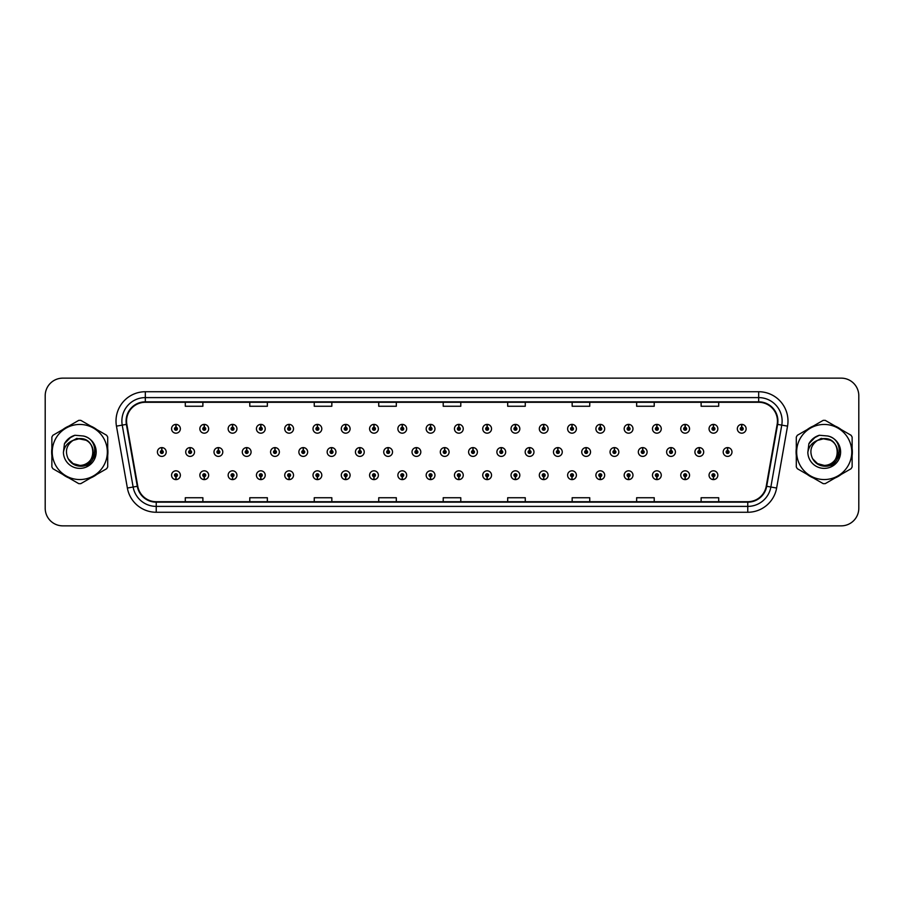 <?xml version="1.0" encoding="UTF-8"?>
<svg xmlns="http://www.w3.org/2000/svg" width="904" height="904" viewBox="0 0 904 904"><rect width="100%" height="100%" fill="white"/><g stroke="black" fill="none" stroke-linecap="round" stroke-linejoin="round"><path stroke-width="1.36" d="M430.496 476.679L430.372 479.606A4.396 4.396 0 0 0 430.756 479.606L430.62 476.679A1.469 1.469 0 0 0 432.022 475.21A1.469 1.469 0 0 0 430.564 473.741A1.469 1.469 0 0 0 429.095 475.21A1.469 1.469 0 0 0 430.496 476.679L430.53 475.798A0.588 0.588 0 0 1 429.976 475.21A0.588 0.588 0 0 1 430.564 474.623A0.588 0.588 0 0 1 431.151 475.21A0.588 0.588 0 0 1 430.586 475.798L430.62 476.679M402.212 476.679L402.077 479.606A4.396 4.396 0 0 0 402.461 479.606L402.337 476.679A1.469 1.469 0 0 0 403.738 475.21A1.469 1.469 0 0 0 402.269 473.741A1.469 1.469 0 0 0 400.811 475.21A1.469 1.469 0 0 0 402.212 476.679L402.246 475.798A0.588 0.588 0 0 1 401.681 475.21A0.588 0.588 0 0 1 402.269 474.623A0.588 0.588 0 0 1 402.856 475.21A0.588 0.588 0 0 1 402.303 475.798L402.337 476.679M373.917 476.679L373.793 479.606A4.396 4.396 0 0 0 374.177 479.606L374.053 476.679A1.469 1.469 0 0 0 375.454 475.21A1.469 1.469 0 0 0 373.985 473.741A1.469 1.469 0 0 0 372.516 475.21A1.469 1.469 0 0 0 373.917 476.679L373.962 475.798A0.588 0.588 0 0 1 373.397 475.21A0.588 0.588 0 0 1 373.985 474.623A0.588 0.588 0 0 1 374.572 475.21A0.588 0.588 0 0 1 374.007 475.798L374.053 476.679M345.633 476.679L345.509 479.606A4.396 4.396 0 0 0 345.882 479.606L345.757 476.679A1.469 1.469 0 0 0 347.159 475.21A1.469 1.469 0 0 0 345.69 473.741A1.469 1.469 0 0 0 344.232 475.21A1.469 1.469 0 0 0 345.633 476.679L345.667 475.798A0.588 0.588 0 0 1 345.113 475.21A0.588 0.588 0 0 1 345.69 474.623A0.588 0.588 0 0 1 346.277 475.21A0.588 0.588 0 0 1 345.723 475.798L345.757 476.679M289.054 476.679L288.93 479.606A4.396 4.396 0 0 0 289.314 479.606L289.178 476.679A1.469 1.469 0 0 0 290.579 475.21A1.469 1.469 0 0 0 289.122 473.741A1.469 1.469 0 0 0 287.653 475.21A1.469 1.469 0 0 0 289.054 476.679L289.088 475.798A0.588 0.588 0 0 1 288.534 475.21A0.588 0.588 0 0 1 289.122 474.623A0.588 0.588 0 0 1 289.709 475.21A0.588 0.588 0 0 1 289.144 475.798L289.178 476.679M317.338 476.679L317.214 479.606A4.396 4.396 0 0 0 317.598 479.606L317.473 476.679A1.469 1.469 0 0 0 318.875 475.21A1.469 1.469 0 0 0 317.406 473.741A1.469 1.469 0 0 0 315.937 475.21A1.469 1.469 0 0 0 317.338 476.679L317.383 475.798A0.588 0.588 0 0 1 316.818 475.21A0.588 0.588 0 0 1 317.406 474.623A0.588 0.588 0 0 1 317.993 475.21A0.588 0.588 0 0 1 317.428 475.798L317.473 476.679M204.191 476.679L204.067 479.606A4.396 4.396 0 0 0 204.44 479.606L204.315 476.679A1.469 1.469 0 0 0 205.716 475.21A1.469 1.469 0 0 0 204.247 473.741A1.469 1.469 0 0 0 202.79 475.21A1.469 1.469 0 0 0 204.191 476.679L204.225 475.798A0.588 0.588 0 0 1 203.671 475.21A0.588 0.588 0 0 1 204.247 474.623A0.588 0.588 0 0 1 204.835 475.21A0.588 0.588 0 0 1 204.281 475.798L204.315 476.679M232.475 476.679L232.351 479.606A4.396 4.396 0 0 0 232.735 479.606L232.61 476.679A1.469 1.469 0 0 0 234.012 475.21A1.469 1.469 0 0 0 232.543 473.741A1.469 1.469 0 0 0 231.074 475.21A1.469 1.469 0 0 0 232.475 476.679L232.52 475.798A0.588 0.588 0 0 1 231.955 475.21A0.588 0.588 0 0 1 232.543 474.623A0.588 0.588 0 0 1 233.13 475.21A0.588 0.588 0 0 1 232.565 475.798L232.61 476.679M260.77 476.679L260.635 479.606A4.396 4.396 0 0 0 261.019 479.606L260.894 476.679A1.469 1.469 0 0 0 262.296 475.21A1.469 1.469 0 0 0 260.827 473.741A1.469 1.469 0 0 0 259.369 475.21A1.469 1.469 0 0 0 260.77 476.679L260.804 475.798A0.588 0.588 0 0 1 260.239 475.21A0.588 0.588 0 0 1 260.827 474.623A0.588 0.588 0 0 1 261.414 475.21A0.588 0.588 0 0 1 260.86 475.798L260.894 476.679M458.78 476.679L458.656 479.606A4.396 4.396 0 0 0 459.04 479.606L458.916 476.679A1.469 1.469 0 0 0 460.317 475.21A1.469 1.469 0 0 0 458.848 473.741A1.469 1.469 0 0 0 457.379 475.21A1.469 1.469 0 0 0 458.78 476.679L458.825 475.798A0.588 0.588 0 0 1 458.26 475.21A0.588 0.588 0 0 1 458.848 474.623A0.588 0.588 0 0 1 459.435 475.21A0.588 0.588 0 0 1 458.87 475.798L458.916 476.679M487.075 476.679L486.951 479.606A4.396 4.396 0 0 0 487.324 479.606L487.199 476.679A1.469 1.469 0 0 0 488.601 475.21A1.469 1.469 0 0 0 487.132 473.741A1.469 1.469 0 0 0 485.674 475.21A1.469 1.469 0 0 0 487.075 476.679L487.109 475.798A0.588 0.588 0 0 1 486.555 475.21A0.588 0.588 0 0 1 487.132 474.623A0.588 0.588 0 0 1 487.719 475.21A0.588 0.588 0 0 1 487.166 475.798L487.199 476.679M515.359 476.679L515.235 479.606A4.396 4.396 0 0 0 515.619 479.606L515.495 476.679A1.469 1.469 0 0 0 516.896 475.21A1.469 1.469 0 0 0 515.427 473.741A1.469 1.469 0 0 0 513.958 475.21A1.469 1.469 0 0 0 515.359 476.679L515.404 475.798A0.588 0.588 0 0 1 514.839 475.21A0.588 0.588 0 0 1 515.427 474.623A0.588 0.588 0 0 1 516.014 475.21A0.588 0.588 0 0 1 515.449 475.798L515.495 476.679M543.654 476.679L543.519 479.606A4.396 4.396 0 0 0 543.903 479.606L543.779 476.679A1.469 1.469 0 0 0 545.18 475.21A1.469 1.469 0 0 0 543.711 473.741A1.469 1.469 0 0 0 542.253 475.21A1.469 1.469 0 0 0 543.654 476.679L543.688 475.798A0.588 0.588 0 0 1 543.123 475.21A0.588 0.588 0 0 1 543.711 474.623A0.588 0.588 0 0 1 544.298 475.21A0.588 0.588 0 0 1 543.745 475.798L543.779 476.679M571.938 476.679L571.814 479.606A4.396 4.396 0 0 0 572.198 479.606L572.062 476.679A1.469 1.469 0 0 0 573.464 475.21A1.469 1.469 0 0 0 572.006 473.741A1.469 1.469 0 0 0 570.537 475.21A1.469 1.469 0 0 0 571.938 476.679L571.972 475.798A0.588 0.588 0 0 1 571.418 475.21A0.588 0.588 0 0 1 572.006 474.623A0.588 0.588 0 0 1 572.594 475.21A0.588 0.588 0 0 1 572.029 475.798L572.062 476.679M600.222 476.679L600.098 479.606A4.396 4.396 0 0 0 600.482 479.606L600.358 476.679A1.469 1.469 0 0 0 601.759 475.21A1.469 1.469 0 0 0 600.29 473.741A1.469 1.469 0 0 0 598.821 475.21A1.469 1.469 0 0 0 600.222 476.679L600.267 475.798A0.588 0.588 0 0 1 599.702 475.21A0.588 0.588 0 0 1 600.29 474.623A0.588 0.588 0 0 1 600.877 475.21A0.588 0.588 0 0 1 600.312 475.798L600.358 476.679M628.517 476.679L628.393 479.606A4.396 4.396 0 0 0 628.766 479.606L628.642 476.679A1.469 1.469 0 0 0 630.043 475.21A1.469 1.469 0 0 0 628.574 473.741A1.469 1.469 0 0 0 627.116 475.21A1.469 1.469 0 0 0 628.517 476.679L628.551 475.798A0.588 0.588 0 0 1 627.997 475.21A0.588 0.588 0 0 1 628.574 474.623A0.588 0.588 0 0 1 629.161 475.21A0.588 0.588 0 0 1 628.608 475.798L628.642 476.679M656.801 476.679L656.677 479.606A4.396 4.396 0 0 0 657.061 479.606L656.937 476.679A1.469 1.469 0 0 0 658.338 475.21A1.469 1.469 0 0 0 656.869 473.741A1.469 1.469 0 0 0 655.4 475.21A1.469 1.469 0 0 0 656.801 476.679L656.846 475.798A0.588 0.588 0 0 1 656.281 475.21A0.588 0.588 0 0 1 656.869 474.623A0.588 0.588 0 0 1 657.457 475.21A0.588 0.588 0 0 1 656.892 475.798L656.937 476.679M685.096 476.679L684.961 479.606A4.396 4.396 0 0 0 685.345 479.606L685.221 476.679A1.469 1.469 0 0 0 686.622 475.21A1.469 1.469 0 0 0 685.153 473.741A1.469 1.469 0 0 0 683.695 475.21A1.469 1.469 0 0 0 685.096 476.679L685.13 475.798A0.588 0.588 0 0 1 684.565 475.21A0.588 0.588 0 0 1 685.153 474.623A0.588 0.588 0 0 1 685.74 475.21A0.588 0.588 0 0 1 685.187 475.798L685.221 476.679M713.38 476.679L713.256 479.606A4.396 4.396 0 0 0 713.64 479.606L713.505 476.679A1.469 1.469 0 0 0 714.906 475.21A1.469 1.469 0 0 0 713.448 473.741A1.469 1.469 0 0 0 711.979 475.21A1.469 1.469 0 0 0 713.38 476.679L713.414 475.798A0.588 0.588 0 0 1 712.861 475.21A0.588 0.588 0 0 1 713.448 474.623A0.588 0.588 0 0 1 714.036 475.21A0.588 0.588 0 0 1 713.471 475.798L713.505 476.679M175.896 476.679L175.772 479.606A4.396 4.396 0 0 0 176.156 479.606L176.031 476.679A1.469 1.469 0 0 0 177.433 475.21A1.469 1.469 0 0 0 175.964 473.741A1.469 1.469 0 0 0 174.495 475.21A1.469 1.469 0 0 0 175.896 476.679L175.941 475.798A0.588 0.588 0 0 1 175.376 475.21A0.588 0.588 0 0 1 175.964 474.623A0.588 0.588 0 0 1 176.551 475.21A0.588 0.588 0 0 1 175.986 475.798L176.031 476.679M444.768 450.531L444.892 447.604A4.396 4.396 0 0 0 444.508 447.604L444.644 450.531A1.469 1.469 0 0 0 443.242 452A1.469 1.469 0 0 0 444.7 453.469A1.469 1.469 0 0 0 446.169 452A1.469 1.469 0 0 0 444.768 450.531L444.734 451.412A0.588 0.588 0 0 1 445.288 452A0.588 0.588 0 0 1 444.7 452.588A0.588 0.588 0 0 1 444.124 452A0.588 0.588 0 0 1 444.678 451.412L444.644 450.531M416.484 450.531L416.608 447.604A4.396 4.396 0 0 0 416.224 447.604L416.348 450.531A1.469 1.469 0 0 0 414.947 452A1.469 1.469 0 0 0 416.416 453.469A1.469 1.469 0 0 0 417.885 452A1.469 1.469 0 0 0 416.484 450.531L416.439 451.412A0.588 0.588 0 0 1 417.004 452A0.588 0.588 0 0 1 416.416 452.588A0.588 0.588 0 0 1 415.829 452A0.588 0.588 0 0 1 416.394 451.412L416.348 450.531M388.189 450.531L388.324 447.604A4.396 4.396 0 0 0 387.94 447.604L388.065 450.531A1.469 1.469 0 0 0 386.663 452A1.469 1.469 0 0 0 388.132 453.469A1.469 1.469 0 0 0 389.59 452A1.469 1.469 0 0 0 388.189 450.531L388.155 451.412A0.588 0.588 0 0 1 388.709 452A0.588 0.588 0 0 1 388.132 452.588A0.588 0.588 0 0 1 387.545 452A0.588 0.588 0 0 1 388.098 451.412L388.065 450.531M359.905 450.531L360.029 447.604A4.396 4.396 0 0 0 359.645 447.604L359.781 450.531A1.469 1.469 0 0 0 358.379 452A1.469 1.469 0 0 0 359.837 453.469A1.469 1.469 0 0 0 361.306 452A1.469 1.469 0 0 0 359.905 450.531L359.86 451.412A0.588 0.588 0 0 1 360.425 452A0.588 0.588 0 0 1 359.837 452.588A0.588 0.588 0 0 1 359.25 452A0.588 0.588 0 0 1 359.815 451.412L359.781 450.531M275.042 450.531L275.166 447.604A4.396 4.396 0 0 0 274.782 447.604L274.906 450.531A1.469 1.469 0 0 0 273.505 452A1.469 1.469 0 0 0 274.974 453.469A1.469 1.469 0 0 0 276.443 452A1.469 1.469 0 0 0 275.042 450.531L274.997 451.412A0.588 0.588 0 0 1 275.562 452A0.588 0.588 0 0 1 274.974 452.588A0.588 0.588 0 0 1 274.387 452A0.588 0.588 0 0 1 274.952 451.412L274.906 450.531M246.747 450.531L246.882 447.604A4.396 4.396 0 0 0 246.498 447.604L246.622 450.531A1.469 1.469 0 0 0 245.221 452A1.469 1.469 0 0 0 246.69 453.469A1.469 1.469 0 0 0 248.148 452A1.469 1.469 0 0 0 246.747 450.531L246.713 451.412A0.588 0.588 0 0 1 247.267 452A0.588 0.588 0 0 1 246.69 452.588A0.588 0.588 0 0 1 246.103 452A0.588 0.588 0 0 1 246.656 451.412L246.622 450.531M218.463 450.531L218.587 447.604A4.396 4.396 0 0 0 218.203 447.604L218.339 450.531A1.469 1.469 0 0 0 216.926 452A1.469 1.469 0 0 0 218.395 453.469A1.469 1.469 0 0 0 219.864 452A1.469 1.469 0 0 0 218.463 450.531L218.418 451.412A0.588 0.588 0 0 1 218.983 452A0.588 0.588 0 0 1 218.395 452.588A0.588 0.588 0 0 1 217.807 452A0.588 0.588 0 0 1 218.372 451.412L218.339 450.531M190.168 450.531L190.303 447.604A4.396 4.396 0 0 0 189.919 447.604L190.043 450.531A1.469 1.469 0 0 0 188.642 452A1.469 1.469 0 0 0 190.111 453.469A1.469 1.469 0 0 0 191.569 452A1.469 1.469 0 0 0 190.168 450.531L190.134 451.412A0.588 0.588 0 0 1 190.699 452A0.588 0.588 0 0 1 190.111 452.588A0.588 0.588 0 0 1 189.524 452A0.588 0.588 0 0 1 190.089 451.412L190.043 450.531M331.61 450.531L331.745 447.604A4.396 4.396 0 0 0 331.361 447.604L331.486 450.531A1.469 1.469 0 0 0 330.084 452A1.469 1.469 0 0 0 331.553 453.469A1.469 1.469 0 0 0 333.011 452A1.469 1.469 0 0 0 331.61 450.531L331.576 451.412A0.588 0.588 0 0 1 332.141 452A0.588 0.588 0 0 1 331.553 452.588A0.588 0.588 0 0 1 330.966 452A0.588 0.588 0 0 1 331.531 451.412L331.486 450.531M303.326 450.531L303.45 447.604A4.396 4.396 0 0 0 303.066 447.604L303.202 450.531A1.469 1.469 0 0 0 301.8 452A1.469 1.469 0 0 0 303.258 453.469A1.469 1.469 0 0 0 304.727 452A1.469 1.469 0 0 0 303.326 450.531L303.292 451.412A0.588 0.588 0 0 1 303.846 452A0.588 0.588 0 0 1 303.258 452.588A0.588 0.588 0 0 1 302.682 452A0.588 0.588 0 0 1 303.236 451.412L303.202 450.531M473.052 450.531L473.187 447.604A4.396 4.396 0 0 0 472.803 447.604L472.928 450.531A1.469 1.469 0 0 0 471.526 452A1.469 1.469 0 0 0 472.995 453.469A1.469 1.469 0 0 0 474.453 452A1.469 1.469 0 0 0 473.052 450.531L473.018 451.412A0.588 0.588 0 0 1 473.583 452A0.588 0.588 0 0 1 472.995 452.588A0.588 0.588 0 0 1 472.408 452A0.588 0.588 0 0 1 472.973 451.412L472.928 450.531M501.347 450.531L501.471 447.604A4.396 4.396 0 0 0 501.087 447.604L501.223 450.531A1.469 1.469 0 0 0 499.822 452A1.469 1.469 0 0 0 501.279 453.469A1.469 1.469 0 0 0 502.748 452A1.469 1.469 0 0 0 501.347 450.531L501.302 451.412A0.588 0.588 0 0 1 501.867 452A0.588 0.588 0 0 1 501.279 452.588A0.588 0.588 0 0 1 500.692 452A0.588 0.588 0 0 1 501.257 451.412L501.223 450.531M529.631 450.531L529.767 447.604A4.396 4.396 0 0 0 529.382 447.604L529.507 450.531A1.469 1.469 0 0 0 528.106 452A1.469 1.469 0 0 0 529.574 453.469A1.469 1.469 0 0 0 531.032 452A1.469 1.469 0 0 0 529.631 450.531L529.597 451.412A0.588 0.588 0 0 1 530.151 452A0.588 0.588 0 0 1 529.574 452.588A0.588 0.588 0 0 1 528.987 452A0.588 0.588 0 0 1 529.541 451.412L529.507 450.531M557.926 450.531L558.05 447.604A4.396 4.396 0 0 0 557.666 447.604L557.791 450.531A1.469 1.469 0 0 0 556.389 452A1.469 1.469 0 0 0 557.858 453.469A1.469 1.469 0 0 0 559.327 452A1.469 1.469 0 0 0 557.926 450.531L557.881 451.412A0.588 0.588 0 0 1 558.446 452A0.588 0.588 0 0 1 557.858 452.588A0.588 0.588 0 0 1 557.271 452A0.588 0.588 0 0 1 557.836 451.412L557.791 450.531M586.21 450.531L586.334 447.604A4.396 4.396 0 0 0 585.95 447.604L586.086 450.531A1.469 1.469 0 0 0 584.685 452A1.469 1.469 0 0 0 586.142 453.469A1.469 1.469 0 0 0 587.611 452A1.469 1.469 0 0 0 586.21 450.531L586.176 451.412A0.588 0.588 0 0 1 586.73 452A0.588 0.588 0 0 1 586.142 452.588A0.588 0.588 0 0 1 585.566 452A0.588 0.588 0 0 1 586.12 451.412L586.086 450.531M614.494 450.531L614.63 447.604A4.396 4.396 0 0 0 614.245 447.604L614.37 450.531A1.469 1.469 0 0 0 612.968 452A1.469 1.469 0 0 0 614.437 453.469A1.469 1.469 0 0 0 615.895 452A1.469 1.469 0 0 0 614.494 450.531L614.46 451.412A0.588 0.588 0 0 1 615.025 452A0.588 0.588 0 0 1 614.437 452.588A0.588 0.588 0 0 1 613.85 452A0.588 0.588 0 0 1 614.415 451.412L614.37 450.531M642.789 450.531L642.913 447.604A4.396 4.396 0 0 0 642.529 447.604L642.665 450.531A1.469 1.469 0 0 0 641.264 452A1.469 1.469 0 0 0 642.721 453.469A1.469 1.469 0 0 0 644.19 452A1.469 1.469 0 0 0 642.789 450.531L642.744 451.412A0.588 0.588 0 0 1 643.309 452A0.588 0.588 0 0 1 642.721 452.588A0.588 0.588 0 0 1 642.134 452A0.588 0.588 0 0 1 642.699 451.412L642.665 450.531M671.073 450.531L671.209 447.604A4.396 4.396 0 0 0 670.824 447.604L670.949 450.531A1.469 1.469 0 0 0 669.548 452A1.469 1.469 0 0 0 671.017 453.469A1.469 1.469 0 0 0 672.474 452A1.469 1.469 0 0 0 671.073 450.531L671.039 451.412A0.588 0.588 0 0 1 671.593 452A0.588 0.588 0 0 1 671.017 452.588A0.588 0.588 0 0 1 670.429 452A0.588 0.588 0 0 1 670.983 451.412L670.949 450.531M699.368 450.531L699.493 447.604A4.396 4.396 0 0 0 699.108 447.604L699.233 450.531A1.469 1.469 0 0 0 697.831 452A1.469 1.469 0 0 0 699.3 453.469A1.469 1.469 0 0 0 700.769 452A1.469 1.469 0 0 0 699.368 450.531L699.323 451.412A0.588 0.588 0 0 1 699.888 452A0.588 0.588 0 0 1 699.3 452.588A0.588 0.588 0 0 1 698.713 452A0.588 0.588 0 0 1 699.278 451.412L699.233 450.531M727.652 450.531L727.776 447.604A4.396 4.396 0 0 0 727.392 447.604L727.528 450.531A1.469 1.469 0 0 0 726.127 452A1.469 1.469 0 0 0 727.584 453.469A1.469 1.469 0 0 0 729.053 452A1.469 1.469 0 0 0 727.652 450.531L727.618 451.412A0.588 0.588 0 0 1 728.172 452A0.588 0.588 0 0 1 727.584 452.588A0.588 0.588 0 0 1 727.008 452A0.588 0.588 0 0 1 727.562 451.412L727.528 450.531M161.884 450.531L162.008 447.604A4.396 4.396 0 0 0 161.624 447.604L161.76 450.531A1.469 1.469 0 0 0 160.358 452A1.469 1.469 0 0 0 161.816 453.469A1.469 1.469 0 0 0 163.285 452A1.469 1.469 0 0 0 161.884 450.531L161.85 451.412A0.588 0.588 0 0 1 162.404 452A0.588 0.588 0 0 1 161.816 452.588A0.588 0.588 0 0 1 161.24 452A0.588 0.588 0 0 1 161.793 451.412L161.76 450.531M289.178 427.321L289.314 424.394A4.396 4.396 0 0 0 288.93 424.394L289.054 427.321A1.469 1.469 0 0 0 287.653 428.79A1.469 1.469 0 0 0 289.122 430.259A1.469 1.469 0 0 0 290.579 428.79A1.469 1.469 0 0 0 289.178 427.321L289.144 428.202A0.588 0.588 0 0 1 289.709 428.79A0.588 0.588 0 0 1 289.122 429.377A0.588 0.588 0 0 1 288.534 428.79A0.588 0.588 0 0 1 289.088 428.202L289.054 427.321M260.894 427.321L261.019 424.394A4.396 4.396 0 0 0 260.635 424.394L260.77 427.321A1.469 1.469 0 0 0 259.369 428.79A1.469 1.469 0 0 0 260.827 430.259A1.469 1.469 0 0 0 262.296 428.79A1.469 1.469 0 0 0 260.894 427.321L260.86 428.202A0.588 0.588 0 0 1 261.414 428.79A0.588 0.588 0 0 1 260.827 429.377A0.588 0.588 0 0 1 260.239 428.79A0.588 0.588 0 0 1 260.804 428.202L260.77 427.321M232.61 427.321L232.735 424.394A4.396 4.396 0 0 0 232.351 424.394L232.475 427.321A1.469 1.469 0 0 0 231.074 428.79A1.469 1.469 0 0 0 232.543 430.259A1.469 1.469 0 0 0 234.012 428.79A1.469 1.469 0 0 0 232.61 427.321L232.565 428.202A0.588 0.588 0 0 1 233.13 428.79A0.588 0.588 0 0 1 232.543 429.377A0.588 0.588 0 0 1 231.955 428.79A0.588 0.588 0 0 1 232.52 428.202L232.475 427.321M204.315 427.321L204.44 424.394A4.396 4.396 0 0 0 204.067 424.394L204.191 427.321A1.469 1.469 0 0 0 202.79 428.79A1.469 1.469 0 0 0 204.247 430.259A1.469 1.469 0 0 0 205.716 428.79A1.469 1.469 0 0 0 204.315 427.321L204.281 428.202A0.588 0.588 0 0 1 204.835 428.79A0.588 0.588 0 0 1 204.247 429.377A0.588 0.588 0 0 1 203.671 428.79A0.588 0.588 0 0 1 204.225 428.202L204.191 427.321M317.473 427.321L317.598 424.394A4.396 4.396 0 0 0 317.214 424.394L317.338 427.321A1.469 1.469 0 0 0 315.937 428.79A1.469 1.469 0 0 0 317.406 430.259A1.469 1.469 0 0 0 318.875 428.79A1.469 1.469 0 0 0 317.473 427.321L317.428 428.202A0.588 0.588 0 0 1 317.993 428.79A0.588 0.588 0 0 1 317.406 429.377A0.588 0.588 0 0 1 316.818 428.79A0.588 0.588 0 0 1 317.383 428.202L317.338 427.321M345.757 427.321L345.882 424.394A4.396 4.396 0 0 0 345.509 424.394L345.633 427.321A1.469 1.469 0 0 0 344.232 428.79A1.469 1.469 0 0 0 345.69 430.259A1.469 1.469 0 0 0 347.159 428.79A1.469 1.469 0 0 0 345.757 427.321L345.723 428.202A0.588 0.588 0 0 1 346.277 428.79A0.588 0.588 0 0 1 345.69 429.377A0.588 0.588 0 0 1 345.113 428.79A0.588 0.588 0 0 1 345.667 428.202L345.633 427.321M374.053 427.321L374.177 424.394A4.396 4.396 0 0 0 373.793 424.394L373.917 427.321A1.469 1.469 0 0 0 372.516 428.79A1.469 1.469 0 0 0 373.985 430.259A1.469 1.469 0 0 0 375.454 428.79A1.469 1.469 0 0 0 374.053 427.321L374.007 428.202A0.588 0.588 0 0 1 374.572 428.79A0.588 0.588 0 0 1 373.985 429.377A0.588 0.588 0 0 1 373.397 428.79A0.588 0.588 0 0 1 373.962 428.202L373.917 427.321M402.337 427.321L402.461 424.394A4.396 4.396 0 0 0 402.077 424.394L402.212 427.321A1.469 1.469 0 0 0 400.811 428.79A1.469 1.469 0 0 0 402.269 430.259A1.469 1.469 0 0 0 403.738 428.79A1.469 1.469 0 0 0 402.337 427.321L402.303 428.202A0.588 0.588 0 0 1 402.856 428.79A0.588 0.588 0 0 1 402.269 429.377A0.588 0.588 0 0 1 401.681 428.79A0.588 0.588 0 0 1 402.246 428.202L402.212 427.321M430.62 427.321L430.756 424.394A4.396 4.396 0 0 0 430.372 424.394L430.496 427.321A1.469 1.469 0 0 0 429.095 428.79A1.469 1.469 0 0 0 430.564 430.259A1.469 1.469 0 0 0 432.022 428.79A1.469 1.469 0 0 0 430.62 427.321L430.586 428.202A0.588 0.588 0 0 1 431.151 428.79A0.588 0.588 0 0 1 430.564 429.377A0.588 0.588 0 0 1 429.976 428.79A0.588 0.588 0 0 1 430.53 428.202L430.496 427.321M458.916 427.321L459.04 424.394A4.396 4.396 0 0 0 458.656 424.394L458.78 427.321A1.469 1.469 0 0 0 457.379 428.79A1.469 1.469 0 0 0 458.848 430.259A1.469 1.469 0 0 0 460.317 428.79A1.469 1.469 0 0 0 458.916 427.321L458.87 428.202A0.588 0.588 0 0 1 459.435 428.79A0.588 0.588 0 0 1 458.848 429.377A0.588 0.588 0 0 1 458.26 428.79A0.588 0.588 0 0 1 458.825 428.202L458.78 427.321M487.199 427.321L487.324 424.394A4.396 4.396 0 0 0 486.951 424.394L487.075 427.321A1.469 1.469 0 0 0 485.674 428.79A1.469 1.469 0 0 0 487.132 430.259A1.469 1.469 0 0 0 488.601 428.79A1.469 1.469 0 0 0 487.199 427.321L487.166 428.202A0.588 0.588 0 0 1 487.719 428.79A0.588 0.588 0 0 1 487.132 429.377A0.588 0.588 0 0 1 486.555 428.79A0.588 0.588 0 0 1 487.109 428.202L487.075 427.321M515.495 427.321L515.619 424.394A4.396 4.396 0 0 0 515.235 424.394L515.359 427.321A1.469 1.469 0 0 0 513.958 428.79A1.469 1.469 0 0 0 515.427 430.259A1.469 1.469 0 0 0 516.896 428.79A1.469 1.469 0 0 0 515.495 427.321L515.449 428.202A0.588 0.588 0 0 1 516.014 428.79A0.588 0.588 0 0 1 515.427 429.377A0.588 0.588 0 0 1 514.839 428.79A0.588 0.588 0 0 1 515.404 428.202L515.359 427.321M543.779 427.321L543.903 424.394A4.396 4.396 0 0 0 543.519 424.394L543.654 427.321A1.469 1.469 0 0 0 542.253 428.79A1.469 1.469 0 0 0 543.711 430.259A1.469 1.469 0 0 0 545.18 428.79A1.469 1.469 0 0 0 543.779 427.321L543.745 428.202A0.588 0.588 0 0 1 544.298 428.79A0.588 0.588 0 0 1 543.711 429.377A0.588 0.588 0 0 1 543.123 428.79A0.588 0.588 0 0 1 543.688 428.202L543.654 427.321M572.062 427.321L572.198 424.394A4.396 4.396 0 0 0 571.814 424.394L571.938 427.321A1.469 1.469 0 0 0 570.537 428.79A1.469 1.469 0 0 0 572.006 430.259A1.469 1.469 0 0 0 573.464 428.79A1.469 1.469 0 0 0 572.062 427.321L572.029 428.202A0.588 0.588 0 0 1 572.594 428.79A0.588 0.588 0 0 1 572.006 429.377A0.588 0.588 0 0 1 571.418 428.79A0.588 0.588 0 0 1 571.972 428.202L571.938 427.321M600.358 427.321L600.482 424.394A4.396 4.396 0 0 0 600.098 424.394L600.222 427.321A1.469 1.469 0 0 0 598.821 428.79A1.469 1.469 0 0 0 600.29 430.259A1.469 1.469 0 0 0 601.759 428.79A1.469 1.469 0 0 0 600.358 427.321L600.312 428.202A0.588 0.588 0 0 1 600.877 428.79A0.588 0.588 0 0 1 600.29 429.377A0.588 0.588 0 0 1 599.702 428.79A0.588 0.588 0 0 1 600.267 428.202L600.222 427.321M628.642 427.321L628.766 424.394A4.396 4.396 0 0 0 628.393 424.394L628.517 427.321A1.469 1.469 0 0 0 627.116 428.79A1.469 1.469 0 0 0 628.574 430.259A1.469 1.469 0 0 0 630.043 428.79A1.469 1.469 0 0 0 628.642 427.321L628.608 428.202A0.588 0.588 0 0 1 629.161 428.79A0.588 0.588 0 0 1 628.574 429.377A0.588 0.588 0 0 1 627.997 428.79A0.588 0.588 0 0 1 628.551 428.202L628.517 427.321M656.937 427.321L657.061 424.394A4.396 4.396 0 0 0 656.677 424.394L656.801 427.321A1.469 1.469 0 0 0 655.4 428.79A1.469 1.469 0 0 0 656.869 430.259A1.469 1.469 0 0 0 658.338 428.79A1.469 1.469 0 0 0 656.937 427.321L656.892 428.202A0.588 0.588 0 0 1 657.457 428.79A0.588 0.588 0 0 1 656.869 429.377A0.588 0.588 0 0 1 656.281 428.79A0.588 0.588 0 0 1 656.846 428.202L656.801 427.321M685.221 427.321L685.345 424.394A4.396 4.396 0 0 0 684.961 424.394L685.096 427.321A1.469 1.469 0 0 0 683.695 428.79A1.469 1.469 0 0 0 685.153 430.259A1.469 1.469 0 0 0 686.622 428.79A1.469 1.469 0 0 0 685.221 427.321L685.187 428.202A0.588 0.588 0 0 1 685.74 428.79A0.588 0.588 0 0 1 685.153 429.377A0.588 0.588 0 0 1 684.565 428.79A0.588 0.588 0 0 1 685.13 428.202L685.096 427.321M713.505 427.321L713.64 424.394A4.396 4.396 0 0 0 713.256 424.394L713.38 427.321A1.469 1.469 0 0 0 711.979 428.79A1.469 1.469 0 0 0 713.448 430.259A1.469 1.469 0 0 0 714.906 428.79A1.469 1.469 0 0 0 713.505 427.321L713.471 428.202A0.588 0.588 0 0 1 714.036 428.79A0.588 0.588 0 0 1 713.448 429.377A0.588 0.588 0 0 1 712.861 428.79A0.588 0.588 0 0 1 713.414 428.202L713.38 427.321M741.8 427.321L741.924 424.394A4.396 4.396 0 0 0 741.54 424.394L741.664 427.321A1.469 1.469 0 0 0 740.263 428.79A1.469 1.469 0 0 0 741.732 430.259A1.469 1.469 0 0 0 743.201 428.79A1.469 1.469 0 0 0 741.8 427.321L741.755 428.202A0.588 0.588 0 0 1 742.32 428.79A0.588 0.588 0 0 1 741.732 429.377A0.588 0.588 0 0 1 741.144 428.79A0.588 0.588 0 0 1 741.709 428.202L741.664 427.321M176.031 427.321L176.156 424.394A4.396 4.396 0 0 0 175.772 424.394L175.896 427.321A1.469 1.469 0 0 0 174.495 428.79A1.469 1.469 0 0 0 175.964 430.259A1.469 1.469 0 0 0 177.433 428.79A1.469 1.469 0 0 0 176.031 427.321L175.986 428.202A0.588 0.588 0 0 1 176.551 428.79A0.588 0.588 0 0 1 175.964 429.377A0.588 0.588 0 0 1 175.376 428.79A0.588 0.588 0 0 1 175.941 428.202L175.896 427.321M51.652 452A28.137 28.137 0 0 0 51.867 455.514A28.137 28.137 0 0 1 51.867 448.486A28.137 28.137 0 0 0 51.652 452M62.783 474.419A28.137 28.137 0 0 0 68.862 477.933A28.137 28.137 0 0 1 62.783 474.419M90.705 477.933A28.137 28.137 0 0 0 96.784 474.419A28.137 28.137 0 0 1 90.705 477.933M107.7 455.514A28.137 28.137 0 0 0 107.7 448.486A28.137 28.137 0 0 1 107.7 455.514M796.085 452A28.137 28.137 0 0 0 796.3 455.514A28.137 28.137 0 0 1 796.3 448.486A28.137 28.137 0 0 0 796.085 452M807.215 474.419A28.137 28.137 0 0 0 813.295 477.933A28.137 28.137 0 0 1 807.215 474.419M835.138 477.933A28.137 28.137 0 0 0 841.217 474.419A28.137 28.137 0 0 1 835.138 477.933M852.133 455.514A28.137 28.137 0 0 0 852.133 448.486A28.137 28.137 0 0 1 852.133 455.514M126.56 421.049A18.758 18.758 0 0 1 145.318 402.291L758.682 402.291A18.758 18.758 0 0 1 777.157 424.304L766.242 486.205A18.758 18.758 0 0 1 747.766 501.709L156.234 501.709A18.758 18.758 0 0 1 137.758 486.205L126.842 424.304A18.758 18.758 0 0 1 126.56 421.049M126.097 421.049A19.221 19.221 0 0 0 126.379 424.394L137.295 486.284A19.221 19.221 0 0 0 156.234 502.172L747.766 502.172A19.221 19.221 0 0 0 766.705 486.284L777.621 424.394A19.221 19.221 0 0 0 758.682 401.828L145.318 401.828A19.221 19.221 0 0 0 126.097 421.049M116.458 426.134A29.312 29.312 0 0 1 145.318 391.737L758.682 391.737A29.312 29.312 0 0 1 787.542 426.134L776.626 488.036A29.312 29.312 0 0 1 747.766 512.263L156.234 512.263A29.312 29.312 0 0 1 127.374 488.036L116.458 426.134L122.232 425.117A23.447 23.447 0 0 1 145.318 397.602L758.682 397.602A23.447 23.447 0 0 1 781.768 425.117L770.863 487.019A23.447 23.447 0 0 1 747.766 506.398L156.234 506.398A23.447 23.447 0 0 1 133.137 487.019L122.232 425.117A23.447 23.447 0 0 1 121.87 421.049M96.784 429.581A28.137 28.137 0 0 0 90.705 426.066A28.137 28.137 0 0 1 96.784 429.581M68.862 426.066A28.137 28.137 0 0 0 62.783 429.581A28.137 28.137 0 0 1 68.862 426.066M841.217 429.581A28.137 28.137 0 0 0 835.138 426.066A28.137 28.137 0 0 1 841.217 429.581M813.295 426.066A28.137 28.137 0 0 0 807.215 429.581A28.137 28.137 0 0 1 813.295 426.066M858.8 395.726A17.583 17.583 0 0 0 841.217 378.143L62.783 378.143A17.583 17.583 0 0 0 45.2 395.726L45.2 508.274A17.583 17.583 0 0 0 62.783 525.857L841.217 525.857A17.583 17.583 0 0 0 858.8 508.274L858.8 395.726L858.8 508.274M443.209 402.291L443.209 406.258L460.791 406.258L460.791 402.291M378.731 402.291L378.731 406.258L396.314 406.258L396.314 402.291M314.253 402.291L314.253 406.258L331.836 406.258L331.836 402.291M249.775 402.291L249.775 406.258L267.358 406.258L267.358 402.291M185.297 402.291L185.297 406.258L202.88 406.258L202.88 402.291M507.686 402.291L507.686 406.258L525.269 406.258L525.269 402.291M572.164 402.291L572.164 406.258L589.747 406.258L589.747 402.291M636.642 402.291L636.642 406.258L654.225 406.258L654.225 402.291M701.12 402.291L701.12 406.258L718.703 406.258L718.703 402.291M460.791 501.709L460.791 497.742L443.209 497.742L443.209 501.709M396.314 501.709L396.314 497.742L378.731 497.742L378.731 501.709M331.836 501.709L331.836 497.742L314.253 497.742L314.253 501.709M267.358 501.709L267.358 497.742L249.775 497.742L249.775 501.709M202.88 501.709L202.88 497.742L185.297 497.742L185.297 501.709M525.269 501.709L525.269 497.742L507.686 497.742L507.686 501.709M589.747 501.709L589.747 497.742L572.164 497.742L572.164 501.709M654.225 501.709L654.225 497.742L636.642 497.742L636.642 501.709M718.703 501.709L718.703 497.742L701.12 497.742L701.12 501.709M45.2 395.726L45.2 508.274M841.217 378.143L62.783 378.143M62.783 525.857L841.217 525.857M180.359 428.79A4.396 4.396 0 0 0 176.156 424.394A4.396 4.396 0 0 1 180.359 428.79A4.396 4.396 0 0 1 175.964 433.185A4.396 4.396 0 0 1 171.568 428.79A4.396 4.396 0 0 1 175.772 424.394M166.212 452A4.396 4.396 0 0 0 162.008 447.604A4.396 4.396 0 0 1 166.212 452A4.396 4.396 0 0 1 161.816 456.396A4.396 4.396 0 0 1 157.42 452A4.396 4.396 0 0 1 161.624 447.604M171.568 475.21A4.396 4.396 0 0 0 175.772 479.606A4.396 4.396 0 0 1 171.568 475.21A4.396 4.396 0 0 1 175.964 470.814A4.396 4.396 0 0 1 180.359 475.21A4.396 4.396 0 0 1 176.156 479.606M93.18 451.514A13.402 13.402 0 0 0 73.077 440.395C66.512 445.073 64.839 451.096 68.06 458.486L68.241 458.803A13.402 13.402 0 0 0 79.789 465.402C97.067 466.238 97.067 437.762 79.789 438.598L73.077 440.395L79.789 438.598C97.067 437.762 97.067 466.238 79.789 465.402A13.402 13.402 0 0 0 93.18 452C92.389 443.864 87.925 439.389 79.789 438.598C97.067 437.762 97.067 466.238 79.789 465.402C97.067 466.238 97.067 437.762 79.789 438.598C97.067 437.762 97.067 466.238 79.789 465.402C97.067 466.238 97.067 437.762 79.789 438.598C97.067 437.762 97.067 466.238 79.789 465.402L73.088 463.605L68.241 458.803L73.088 463.605L79.789 465.402L73.088 463.605L68.241 458.803L73.088 463.605L79.789 465.402L73.088 463.605L68.241 458.803L73.088 463.605L79.789 465.402L73.088 463.605L68.241 458.803C70.806 463.323 74.659 465.786 79.789 466.181C97.7 467.684 100.502 439.118 83.224 435.988L74.908 435.265C70.286 436.688 66.794 439.513 64.444 443.74L63.416 452.35A16.374 16.374 0 0 0 79.789 468.374A16.374 16.374 0 0 0 83.224 435.988M79.789 479.549A27.549 27.549 0 0 0 107.339 452A27.549 27.549 0 0 0 79.789 424.451A27.549 27.549 0 0 0 52.229 452A27.549 27.549 0 0 0 79.789 479.549M79.789 483.651A31.651 31.651 0 0 0 80.818 483.64L106.661 468.713A31.651 31.651 0 0 0 107.7 466.916L107.7 437.084A31.651 31.651 0 0 0 106.661 435.287L80.818 420.36A31.651 31.651 0 0 0 78.75 420.36L52.907 435.287A31.651 31.651 0 0 0 51.867 437.084L51.867 466.916A31.651 31.651 0 0 0 52.907 468.713L78.75 483.64A31.651 31.651 0 0 0 79.789 483.651M94.773 445.389L94.558 459.074M92.14 462.746L86.004 467.153M63.416 452.35C64.353 446.587 67.585 442.598 73.077 440.395M74.817 435.299L71.066 436.903L64.455 443.706L71.066 436.903L74.817 435.299L71.066 436.903L64.444 443.74L71.066 436.903L74.817 435.299L71.066 436.903L64.455 443.706L71.066 436.903L74.817 435.299L71.066 436.903L64.444 443.74L71.066 436.903L74.908 435.265L68.885 438.395M95.157 450.893L92.027 458.509M86.287 440.282L76.783 438.383L68.342 443.152M837.612 451.514A13.402 13.402 0 0 0 817.51 440.395C810.944 445.073 809.272 451.096 812.493 458.486L812.673 458.803A13.402 13.402 0 0 0 824.211 465.402C841.5 466.238 841.5 437.762 824.211 438.598L817.51 440.395L824.211 438.598C841.5 437.762 841.5 466.238 824.211 465.402A13.402 13.402 0 0 0 837.612 452C836.821 443.864 832.358 439.389 824.211 438.598C841.5 437.762 841.5 466.238 824.211 465.402C841.5 466.238 841.5 437.762 824.211 438.598C841.5 437.762 841.5 466.238 824.211 465.402C841.5 466.238 841.5 437.762 824.211 438.598C841.5 437.762 841.5 466.238 824.211 465.402L817.521 463.605L812.673 458.803L817.521 463.605L824.211 465.402L817.521 463.605L812.673 458.803L817.521 463.605L824.211 465.402L817.521 463.605L812.673 458.803L817.521 463.605L824.211 465.402L817.521 463.605L812.673 458.803C815.238 463.323 819.092 465.786 824.211 466.181C842.132 467.684 844.935 439.118 827.657 435.988L819.34 435.265C814.719 436.688 811.227 439.513 808.877 443.74L807.837 452.35A16.374 16.374 0 0 0 824.211 468.374A16.374 16.374 0 0 0 827.657 435.988M824.211 479.549A27.549 27.549 0 0 0 851.771 452A27.549 27.549 0 0 0 824.211 424.451A27.549 27.549 0 0 0 796.661 452A27.549 27.549 0 0 0 824.211 479.549M824.211 483.651A31.651 31.651 0 0 0 825.25 483.64L851.093 468.713A31.651 31.651 0 0 0 852.133 466.916L852.133 437.084A31.651 31.651 0 0 0 851.093 435.287L825.25 420.36A31.651 31.651 0 0 0 823.182 420.36L797.339 435.287A31.651 31.651 0 0 0 796.3 437.084L796.3 466.916A31.651 31.651 0 0 0 797.339 468.713L823.182 483.64A31.651 31.651 0 0 0 824.211 483.651M839.206 445.389L838.991 459.074M836.573 462.746L830.437 467.153M807.837 452.35C808.786 446.587 812.018 442.598 817.51 440.395M808.888 443.706L815.498 436.903L819.25 435.299L815.498 436.903L808.888 443.706L815.498 436.903L819.25 435.299L815.498 436.903L808.888 443.706L815.498 436.903L819.25 435.299L815.498 436.903L808.877 443.74L815.498 436.903L819.34 435.265L813.317 438.395M819.25 435.299L815.498 436.903L808.877 443.74M839.59 450.893L836.46 458.509M830.719 440.282L821.216 438.383L812.775 443.152M208.654 428.79A4.396 4.396 0 0 0 204.44 424.394A4.396 4.396 0 0 1 208.654 428.79A4.396 4.396 0 0 1 204.247 433.185A4.396 4.396 0 0 1 199.852 428.79A4.396 4.396 0 0 1 204.067 424.394M236.938 428.79A4.396 4.396 0 0 0 232.735 424.394A4.396 4.396 0 0 1 236.938 428.79A4.396 4.396 0 0 1 232.543 433.185A4.396 4.396 0 0 1 228.147 428.79A4.396 4.396 0 0 1 232.351 424.394M265.222 428.79A4.396 4.396 0 0 0 261.019 424.394A4.396 4.396 0 0 1 265.222 428.79A4.396 4.396 0 0 1 260.827 433.185A4.396 4.396 0 0 1 256.431 428.79A4.396 4.396 0 0 1 260.635 424.394M293.517 428.79A4.396 4.396 0 0 0 289.314 424.394A4.396 4.396 0 0 1 293.517 428.79A4.396 4.396 0 0 1 289.122 433.185A4.396 4.396 0 0 1 284.726 428.79A4.396 4.396 0 0 1 288.93 424.394M199.852 475.21A4.396 4.396 0 0 0 204.067 479.606A4.396 4.396 0 0 1 199.852 475.21A4.396 4.396 0 0 1 204.247 470.814A4.396 4.396 0 0 1 208.654 475.21A4.396 4.396 0 0 1 204.44 479.606M228.147 475.21A4.396 4.396 0 0 0 232.351 479.606A4.396 4.396 0 0 1 228.147 475.21A4.396 4.396 0 0 1 232.543 470.814A4.396 4.396 0 0 1 236.938 475.21A4.396 4.396 0 0 1 232.735 479.606M256.431 475.21A4.396 4.396 0 0 0 260.635 479.606A4.396 4.396 0 0 1 256.431 475.21A4.396 4.396 0 0 1 260.827 470.814A4.396 4.396 0 0 1 265.222 475.21A4.396 4.396 0 0 1 261.019 479.606M284.726 475.21A4.396 4.396 0 0 0 288.93 479.606A4.396 4.396 0 0 1 284.726 475.21A4.396 4.396 0 0 1 289.122 470.814A4.396 4.396 0 0 1 293.517 475.21A4.396 4.396 0 0 1 289.314 479.606L289.212 477.267M194.507 452A4.396 4.396 0 0 0 190.303 447.604A4.396 4.396 0 0 1 194.507 452A4.396 4.396 0 0 1 190.111 456.396A4.396 4.396 0 0 1 185.715 452A4.396 4.396 0 0 1 189.919 447.604M222.791 452A4.396 4.396 0 0 0 218.587 447.604A4.396 4.396 0 0 1 222.791 452A4.396 4.396 0 0 1 218.395 456.396A4.396 4.396 0 0 1 213.999 452A4.396 4.396 0 0 1 218.203 447.604M251.086 452A4.396 4.396 0 0 0 246.882 447.604A4.396 4.396 0 0 1 251.086 452A4.396 4.396 0 0 1 246.69 456.396A4.396 4.396 0 0 1 242.295 452A4.396 4.396 0 0 1 246.498 447.604M279.37 452A4.396 4.396 0 0 0 275.166 447.604A4.396 4.396 0 0 1 279.37 452A4.396 4.396 0 0 1 274.974 456.396A4.396 4.396 0 0 1 270.578 452A4.396 4.396 0 0 1 274.782 447.604L274.884 449.955M321.801 428.79A4.396 4.396 0 0 0 317.598 424.394A4.396 4.396 0 0 1 321.801 428.79A4.396 4.396 0 0 1 317.406 433.185A4.396 4.396 0 0 1 313.01 428.79A4.396 4.396 0 0 1 317.214 424.394M350.097 428.79A4.396 4.396 0 0 0 345.882 424.394A4.396 4.396 0 0 1 350.097 428.79A4.396 4.396 0 0 1 345.69 433.185A4.396 4.396 0 0 1 341.294 428.79A4.396 4.396 0 0 1 345.509 424.394M378.38 428.79A4.396 4.396 0 0 0 374.177 424.394A4.396 4.396 0 0 1 378.38 428.79A4.396 4.396 0 0 1 373.985 433.185A4.396 4.396 0 0 1 369.589 428.79A4.396 4.396 0 0 1 373.793 424.394M406.664 428.79A4.396 4.396 0 0 0 402.461 424.394A4.396 4.396 0 0 1 406.664 428.79A4.396 4.396 0 0 1 402.269 433.185A4.396 4.396 0 0 1 397.873 428.79A4.396 4.396 0 0 1 402.077 424.394M307.654 452A4.396 4.396 0 0 0 303.45 447.604A4.396 4.396 0 0 1 307.654 452A4.396 4.396 0 0 1 303.258 456.396A4.396 4.396 0 0 1 298.862 452A4.396 4.396 0 0 1 303.066 447.604L303.168 449.955M335.949 452A4.396 4.396 0 0 0 331.745 447.604A4.396 4.396 0 0 1 335.949 452A4.396 4.396 0 0 1 331.553 456.396A4.396 4.396 0 0 1 327.158 452A4.396 4.396 0 0 1 331.361 447.604L331.463 449.955M364.233 452A4.396 4.396 0 0 0 360.029 447.604A4.396 4.396 0 0 1 364.233 452A4.396 4.396 0 0 1 359.837 456.396A4.396 4.396 0 0 1 355.441 452A4.396 4.396 0 0 1 359.645 447.604L359.747 449.955M392.528 452A4.396 4.396 0 0 0 388.324 447.604A4.396 4.396 0 0 1 392.528 452A4.396 4.396 0 0 1 388.132 456.396A4.396 4.396 0 0 1 383.737 452A4.396 4.396 0 0 1 387.94 447.604L388.042 449.955M313.01 475.21A4.396 4.396 0 0 0 317.214 479.606A4.396 4.396 0 0 1 313.01 475.21A4.396 4.396 0 0 1 317.406 470.814A4.396 4.396 0 0 1 321.801 475.21A4.396 4.396 0 0 1 317.598 479.606L317.496 477.267M341.294 475.21A4.396 4.396 0 0 0 345.509 479.606A4.396 4.396 0 0 1 341.294 475.21A4.396 4.396 0 0 1 345.69 470.814A4.396 4.396 0 0 1 350.097 475.21A4.396 4.396 0 0 1 345.882 479.606L345.78 477.267M369.589 475.21A4.396 4.396 0 0 0 373.793 479.606A4.396 4.396 0 0 1 369.589 475.21A4.396 4.396 0 0 1 373.985 470.814A4.396 4.396 0 0 1 378.38 475.21A4.396 4.396 0 0 1 374.177 479.606L374.075 477.267M434.96 428.79A4.396 4.396 0 0 0 430.756 424.394A4.396 4.396 0 0 1 434.96 428.79A4.396 4.396 0 0 1 430.564 433.185A4.396 4.396 0 0 1 426.168 428.79A4.396 4.396 0 0 1 430.372 424.394M463.243 428.79A4.396 4.396 0 0 0 459.04 424.394A4.396 4.396 0 0 1 463.243 428.79A4.396 4.396 0 0 1 458.848 433.185A4.396 4.396 0 0 1 454.452 428.79A4.396 4.396 0 0 1 458.656 424.394M491.539 428.79A4.396 4.396 0 0 0 487.324 424.394A4.396 4.396 0 0 1 491.539 428.79A4.396 4.396 0 0 1 487.132 433.185A4.396 4.396 0 0 1 482.736 428.79A4.396 4.396 0 0 1 486.951 424.394M519.823 428.79A4.396 4.396 0 0 0 515.619 424.394A4.396 4.396 0 0 1 519.823 428.79A4.396 4.396 0 0 1 515.427 433.185A4.396 4.396 0 0 1 511.031 428.79A4.396 4.396 0 0 1 515.235 424.394M548.106 428.79A4.396 4.396 0 0 0 543.903 424.394A4.396 4.396 0 0 1 548.106 428.79A4.396 4.396 0 0 1 543.711 433.185A4.396 4.396 0 0 1 539.315 428.79A4.396 4.396 0 0 1 543.519 424.394M576.402 428.79A4.396 4.396 0 0 0 572.198 424.394A4.396 4.396 0 0 1 576.402 428.79A4.396 4.396 0 0 1 572.006 433.185A4.396 4.396 0 0 1 567.61 428.79A4.396 4.396 0 0 1 571.814 424.394M420.812 452A4.396 4.396 0 0 0 416.608 447.604A4.396 4.396 0 0 1 420.812 452A4.396 4.396 0 0 1 416.416 456.396A4.396 4.396 0 0 1 412.021 452A4.396 4.396 0 0 1 416.224 447.604L416.326 449.955M449.096 452A4.396 4.396 0 0 0 444.892 447.604A4.396 4.396 0 0 1 449.096 452A4.396 4.396 0 0 1 444.7 456.396A4.396 4.396 0 0 1 440.304 452A4.396 4.396 0 0 1 444.508 447.604L444.61 449.955M477.391 452A4.396 4.396 0 0 0 473.187 447.604A4.396 4.396 0 0 1 477.391 452A4.396 4.396 0 0 1 472.995 456.396A4.396 4.396 0 0 1 468.6 452A4.396 4.396 0 0 1 472.803 447.604M505.675 452A4.396 4.396 0 0 0 501.471 447.604A4.396 4.396 0 0 1 505.675 452A4.396 4.396 0 0 1 501.279 456.396A4.396 4.396 0 0 1 496.884 452A4.396 4.396 0 0 1 501.087 447.604M533.97 452A4.396 4.396 0 0 0 529.767 447.604A4.396 4.396 0 0 1 533.97 452A4.396 4.396 0 0 1 529.574 456.396A4.396 4.396 0 0 1 525.179 452A4.396 4.396 0 0 1 529.382 447.604M562.254 452A4.396 4.396 0 0 0 558.05 447.604A4.396 4.396 0 0 1 562.254 452A4.396 4.396 0 0 1 557.858 456.396A4.396 4.396 0 0 1 553.463 452A4.396 4.396 0 0 1 557.666 447.604M397.873 475.21A4.396 4.396 0 0 0 402.077 479.606A4.396 4.396 0 0 1 397.873 475.21A4.396 4.396 0 0 1 402.269 470.814A4.396 4.396 0 0 1 406.664 475.21A4.396 4.396 0 0 1 402.461 479.606L402.359 477.267M426.168 475.21A4.396 4.396 0 0 0 430.372 479.606A4.396 4.396 0 0 1 426.168 475.21A4.396 4.396 0 0 1 430.564 470.814A4.396 4.396 0 0 1 434.96 475.21A4.396 4.396 0 0 1 430.756 479.606L430.654 477.267M454.452 475.21A4.396 4.396 0 0 0 458.656 479.606A4.396 4.396 0 0 1 454.452 475.21A4.396 4.396 0 0 1 458.848 470.814A4.396 4.396 0 0 1 463.243 475.21A4.396 4.396 0 0 1 459.04 479.606M482.736 475.21A4.396 4.396 0 0 0 486.951 479.606A4.396 4.396 0 0 1 482.736 475.21A4.396 4.396 0 0 1 487.132 470.814A4.396 4.396 0 0 1 491.539 475.21A4.396 4.396 0 0 1 487.324 479.606M511.031 475.21A4.396 4.396 0 0 0 515.235 479.606A4.396 4.396 0 0 1 511.031 475.21A4.396 4.396 0 0 1 515.427 470.814A4.396 4.396 0 0 1 519.823 475.21A4.396 4.396 0 0 1 515.619 479.606M539.315 475.21A4.396 4.396 0 0 0 543.519 479.606A4.396 4.396 0 0 1 539.315 475.21A4.396 4.396 0 0 1 543.711 470.814A4.396 4.396 0 0 1 548.106 475.21A4.396 4.396 0 0 1 543.903 479.606M604.686 428.79A4.396 4.396 0 0 0 600.482 424.394A4.396 4.396 0 0 1 604.686 428.79A4.396 4.396 0 0 1 600.29 433.185A4.396 4.396 0 0 1 595.894 428.79A4.396 4.396 0 0 1 600.098 424.394M632.981 428.79A4.396 4.396 0 0 0 628.766 424.394A4.396 4.396 0 0 1 632.981 428.79A4.396 4.396 0 0 1 628.574 433.185A4.396 4.396 0 0 1 624.178 428.79A4.396 4.396 0 0 1 628.393 424.394M661.265 428.79A4.396 4.396 0 0 0 657.061 424.394A4.396 4.396 0 0 1 661.265 428.79A4.396 4.396 0 0 1 656.869 433.185A4.396 4.396 0 0 1 652.473 428.79A4.396 4.396 0 0 1 656.677 424.394M689.549 428.79A4.396 4.396 0 0 0 685.345 424.394A4.396 4.396 0 0 1 689.549 428.79A4.396 4.396 0 0 1 685.153 433.185A4.396 4.396 0 0 1 680.757 428.79A4.396 4.396 0 0 1 684.961 424.394M717.844 428.79A4.396 4.396 0 0 0 713.64 424.394A4.396 4.396 0 0 1 717.844 428.79A4.396 4.396 0 0 1 713.448 433.185A4.396 4.396 0 0 1 709.052 428.79A4.396 4.396 0 0 1 713.256 424.394M746.128 428.79A4.396 4.396 0 0 0 741.924 424.394A4.396 4.396 0 0 1 746.128 428.79A4.396 4.396 0 0 1 741.732 433.185A4.396 4.396 0 0 1 737.336 428.79A4.396 4.396 0 0 1 741.54 424.394M590.538 452A4.396 4.396 0 0 0 586.334 447.604A4.396 4.396 0 0 1 590.538 452A4.396 4.396 0 0 1 586.142 456.396A4.396 4.396 0 0 1 581.747 452A4.396 4.396 0 0 1 585.95 447.604M618.833 452A4.396 4.396 0 0 0 614.63 447.604A4.396 4.396 0 0 1 618.833 452A4.396 4.396 0 0 1 614.437 456.396A4.396 4.396 0 0 1 610.042 452A4.396 4.396 0 0 1 614.245 447.604M647.117 452A4.396 4.396 0 0 0 642.913 447.604A4.396 4.396 0 0 1 647.117 452A4.396 4.396 0 0 1 642.721 456.396A4.396 4.396 0 0 1 638.326 452A4.396 4.396 0 0 1 642.529 447.604M675.412 452A4.396 4.396 0 0 0 671.209 447.604A4.396 4.396 0 0 1 675.412 452A4.396 4.396 0 0 1 671.017 456.396A4.396 4.396 0 0 1 666.621 452A4.396 4.396 0 0 1 670.824 447.604M703.696 452A4.396 4.396 0 0 0 699.493 447.604A4.396 4.396 0 0 1 703.696 452A4.396 4.396 0 0 1 699.3 456.396A4.396 4.396 0 0 1 694.905 452A4.396 4.396 0 0 1 699.108 447.604M731.98 452A4.396 4.396 0 0 0 727.776 447.604A4.396 4.396 0 0 1 731.98 452A4.396 4.396 0 0 1 727.584 456.396A4.396 4.396 0 0 1 723.189 452A4.396 4.396 0 0 1 727.392 447.604M567.61 475.21A4.396 4.396 0 0 0 571.814 479.606A4.396 4.396 0 0 1 567.61 475.21A4.396 4.396 0 0 1 572.006 470.814A4.396 4.396 0 0 1 576.402 475.21A4.396 4.396 0 0 1 572.198 479.606M595.894 475.21A4.396 4.396 0 0 0 600.098 479.606A4.396 4.396 0 0 1 595.894 475.21A4.396 4.396 0 0 1 600.29 470.814A4.396 4.396 0 0 1 604.686 475.21A4.396 4.396 0 0 1 600.482 479.606M624.178 475.21A4.396 4.396 0 0 0 628.393 479.606A4.396 4.396 0 0 1 624.178 475.21A4.396 4.396 0 0 1 628.574 470.814A4.396 4.396 0 0 1 632.981 475.21A4.396 4.396 0 0 1 628.766 479.606M652.473 475.21A4.396 4.396 0 0 0 656.677 479.606A4.396 4.396 0 0 1 652.473 475.21A4.396 4.396 0 0 1 656.869 470.814A4.396 4.396 0 0 1 661.265 475.21A4.396 4.396 0 0 1 657.061 479.606M680.757 475.21A4.396 4.396 0 0 0 684.961 479.606A4.396 4.396 0 0 1 680.757 475.21A4.396 4.396 0 0 1 685.153 470.814A4.396 4.396 0 0 1 689.549 475.21A4.396 4.396 0 0 1 685.345 479.606M709.052 475.21A4.396 4.396 0 0 0 713.256 479.606A4.396 4.396 0 0 1 709.052 475.21A4.396 4.396 0 0 1 713.448 470.814A4.396 4.396 0 0 1 717.844 475.21A4.396 4.396 0 0 1 713.64 479.606M758.682 391.737L758.682 401.828M122.232 425.117L126.379 424.394M156.234 512.263L156.234 502.172M747.766 502.172L747.766 512.263M766.705 486.284L776.626 488.036M127.374 488.036L137.295 486.284M777.621 424.394L787.542 426.134M145.318 391.737L145.318 401.828"/></g></svg>
